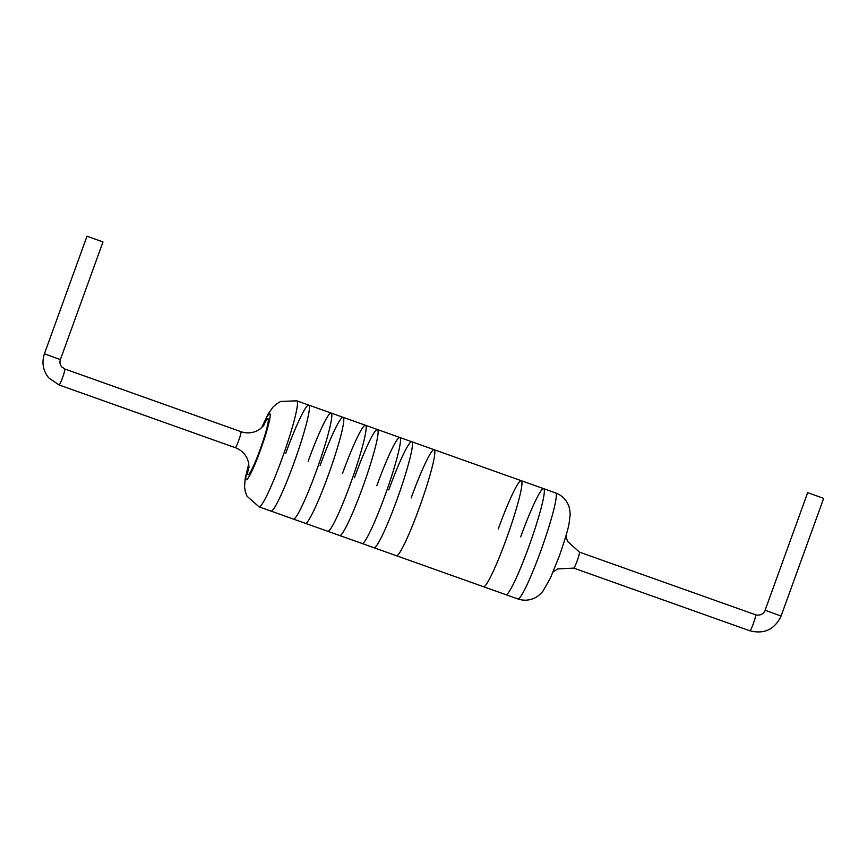 <?xml version="1.0" encoding="UTF-8"?>
<svg xmlns="http://www.w3.org/2000/svg" width="867" height="867" viewBox="0 0 867 867"><rect width="100%" height="100%" fill="white"/><g stroke="black" fill="none" stroke-linecap="round" stroke-linejoin="round"><path stroke-width="1.3" d="M823.628 498.373L807.676 492.651L823.628 498.373M263.2 426.13A29.727 2.904 109.6 0 1 268.228 421.622A29.727 2.904 109.6 0 1 260.198 449.279A29.727 2.904 109.6 0 1 249.707 473.23A29.727 2.904 109.6 0 1 249.002 466.012M102.935 241.926L86.993 236.203L102.935 241.926M411.186 497.918A56.268 5.495 109.6 0 1 434.161 449.702A56.268 5.495 109.6 0 1 419.411 507.509A56.268 5.495 109.6 0 1 396.436 555.725L483.537 586.721A56.268 5.495 -70.4 0 0 506.512 538.505A56.268 5.495 -70.4 0 0 521.262 480.697A56.268 5.495 -70.4 0 0 498.287 528.913M376.842 485.693A56.268 5.495 109.6 0 1 399.817 437.488A56.268 5.495 109.6 0 1 385.067 495.295A56.268 5.495 109.6 0 1 362.092 543.501L374.035 547.76A56.268 5.495 -70.4 0 0 397.01 499.544A56.268 5.495 -70.4 0 0 411.76 441.737L521.262 480.697A56.268 5.495 -70.4 0 1 506.512 538.505A56.268 5.495 -70.4 0 1 483.537 586.721L505.927 594.686A56.268 5.495 -70.4 0 0 528.903 546.47A56.268 5.495 -70.4 0 0 543.652 488.663A56.268 5.495 -70.4 0 0 520.677 536.879M505.927 594.686A56.268 5.495 -70.4 0 0 528.903 546.47A56.268 5.495 -70.4 0 0 543.652 488.663L555.606 492.922A56.268 5.495 -70.4 0 1 540.856 550.729A56.268 5.495 -70.4 0 1 517.881 598.934L505.927 594.686M434.161 449.702A56.268 5.495 109.6 0 1 419.411 507.509A56.268 5.495 109.6 0 1 396.436 555.725L374.035 547.76A56.268 5.495 -70.4 0 0 397.01 499.544A56.268 5.495 -70.4 0 0 411.76 441.737A56.268 5.495 -70.4 0 0 388.784 489.953M342.498 473.48A56.268 5.495 109.6 0 1 365.473 425.263A56.268 5.495 109.6 0 1 350.723 483.071A56.268 5.495 109.6 0 1 327.748 531.287L339.691 535.535A56.268 5.495 -70.4 0 0 362.666 487.319A56.268 5.495 -70.4 0 0 377.416 429.512A56.268 5.495 -70.4 0 0 354.451 477.728M339.691 535.535A56.268 5.495 -70.4 0 0 362.666 487.319A56.268 5.495 -70.4 0 0 377.416 429.512L399.817 437.488A56.268 5.495 109.6 0 1 385.067 495.295A56.268 5.495 109.6 0 1 362.092 543.501L339.691 535.535M308.153 461.255A56.268 5.495 109.6 0 1 331.129 413.05A56.268 5.495 109.6 0 1 316.379 470.857A56.268 5.495 109.6 0 1 293.404 519.062L305.357 523.321A56.268 5.495 -70.4 0 0 328.333 475.105A56.268 5.495 -70.4 0 0 343.083 417.298A56.268 5.495 -70.4 0 0 320.107 465.503M305.357 523.321A56.268 5.495 -70.4 0 0 328.333 475.105A56.268 5.495 -70.4 0 0 343.083 417.298L365.473 425.263A56.268 5.495 109.6 0 1 350.723 483.071A56.268 5.495 109.6 0 1 327.748 531.287L305.357 523.321M261.585 427.767L268.141 413.993L272.953 407.111L276.573 403.859L280.735 401.443L296.796 400.825A56.268 5.495 109.6 0 1 282.035 458.632A56.268 5.495 109.6 0 1 259.07 506.848L271.013 511.097A56.268 5.495 -70.4 0 0 293.989 462.88A56.268 5.495 -70.4 0 0 308.739 405.073A56.268 5.495 -70.4 0 0 285.763 453.289M271.013 511.097A56.268 5.495 -70.4 0 0 293.989 462.88A56.268 5.495 -70.4 0 0 308.739 405.073L331.129 413.05A56.268 5.495 109.6 0 1 316.379 470.857A56.268 5.495 109.6 0 1 293.404 519.062L271.013 511.097M755.547 614.79A8.497 0.824 109.6 0 1 755.591 614.79A8.497 0.824 109.6 0 1 755.634 614.822A8.497 0.824 109.6 0 1 753.445 623.297A8.497 0.824 109.6 0 1 749.901 630.797A8.497 0.824 109.6 0 1 749.857 630.764M573.672 568.069A8.497 0.824 109.6 0 0 573.705 568.102A8.497 0.824 109.6 0 0 577.173 560.819A8.497 0.824 109.6 0 0 579.438 552.127A8.497 0.824 109.6 0 1 579.438 552.127L755.591 614.79C761.573 616.339 764.943 611.864 765.106 610.26L781.08 616.047L823.65 498.438M59.032 384.948A8.497 0.824 -70.4 0 0 59.075 384.97A8.497 0.824 -70.4 0 0 62.619 377.47A8.497 0.824 -70.4 0 0 64.808 368.995A8.497 0.824 -70.4 0 0 64.765 368.974A8.497 0.824 -70.4 0 0 64.722 368.963M235.228 447.643A8.497 0.824 -70.4 0 0 235.26 447.665L59.075 384.97L48.79 377.914C43.014 370.686 41.551 362.655 44.412 353.812L60.387 359.599L102.967 241.991M248.959 467.53L248.45 462.057L247.16 458.448C244.678 453.322 240.712 449.724 235.26 447.665A8.497 0.824 -70.4 0 0 238.728 440.393A8.497 0.824 -70.4 0 0 240.993 431.69A8.497 0.824 -70.4 0 0 240.961 431.668A8.497 0.824 -70.4 0 0 240.907 431.658M248.84 464.062A35.038 3.414 -70.4 0 0 247.529 478.898A35.038 3.414 -70.4 0 0 260.577 449.735A35.038 3.414 -70.4 0 0 270.179 415.792A35.038 3.414 -70.4 0 0 261.834 427.539M553.081 572.003L557.709 568.925L573.705 568.102L749.901 630.797C764.293 634.384 774.686 629.475 781.08 616.047M579.405 552.095L567.517 541.344L565.88 536.044M765.106 610.26L807.676 492.651M264.121 424.917L260.241 428.862L256.968 430.834C251.809 433.24 246.477 433.511 240.961 431.668L64.765 368.974L61.687 366.86C59.953 364.704 59.52 362.287 60.387 359.599M44.412 353.812L86.993 236.203M521.262 480.697L543.652 488.663M555.606 492.922C561.003 494.927 565.024 498.482 567.668 503.575C569.186 506.23 570.009 509.883 570.15 514.521L569.131 523.191C568.286 528.632 565.002 539.621 559.269 556.148L550.404 578.083L542.829 591.348C539.783 594.86 536.836 597.179 533.985 598.295C528.707 600.571 523.343 600.788 517.881 598.934M399.817 437.488L411.76 441.737M365.473 425.263L377.416 429.512M331.129 413.05L343.083 417.298M259.07 506.848L247.008 496.217L245.307 491.719L244.559 486.918L245.177 478.53L248.786 463.726M296.796 400.825L308.739 405.073"/></g></svg>
